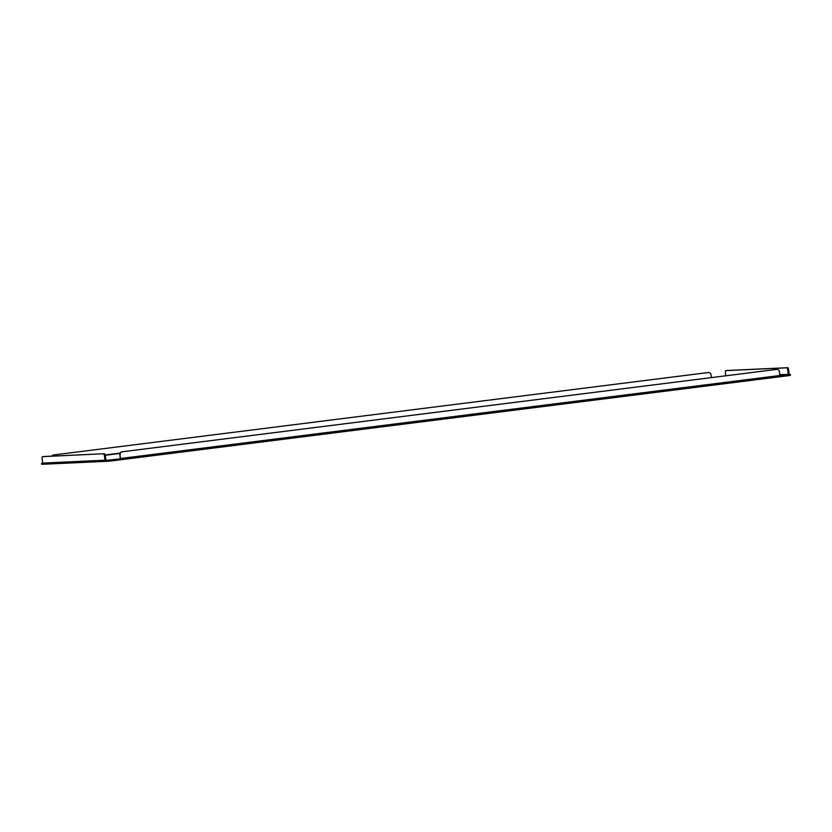 <?xml version="1.0" encoding="UTF-8"?>
<svg xmlns="http://www.w3.org/2000/svg" width="832" height="832" viewBox="0 0 832 832"><rect width="100%" height="100%" fill="white"/><g stroke="black" fill="none" stroke-linecap="round" stroke-linejoin="round"><path stroke-width="1.25" d="M779.969 375.648L784.056 375.107L779.958 375.565M115.274 459.347L112.07 459.69L115.274 459.347M779.834 374.566L790.286 374.431L779.979 375.762M42.671 463.289L41.6 463.33L42.65 463.164M119.85 454.667L120.089 454.657A2.579 2.496 -92.6 0 1 122.262 451.786L122.023 451.797A2.579 2.496 -92.6 0 0 119.85 454.667L120.276 458.817L106.194 460.366M120.276 458.817L120.39 459.794L111.706 460.886L111.582 459.919M788.362 374.712L788.476 375.679L779.792 376.771L779.48 371.644A2.579 2.496 -92.6 0 0 776.89 369.377L776.641 369.387A2.579 2.496 -92.6 0 1 776.766 369.387M788.476 375.679L790.4 375.398L790.286 374.431M41.798 464.277L41.683 463.33M43.836 464.214L41.798 464.308M105.903 460.086L106.361 461.334A1.29 1.248 -92.6 0 1 104.967 460.21L104.499 456.373L105.435 456.248L105.903 460.086M108.472 460.252L108.586 461.23L106.361 461.334M108.586 461.23L111.706 460.886M120.089 454.657L120.401 459.794L779.792 376.771L120.411 459.794M122.023 451.797L776.454 369.408A2.579 2.496 -92.6 0 1 776.641 369.387M725.754 375.794L725.442 373.214A2.579 0.634 82.8 0 1 725.754 370.625L726.71 370.51A2.579 0.634 82.8 0 1 726.71 370.51A2.579 0.634 82.8 0 1 726.7 370.51L787.769 367.692A2.579 0.634 82.8 0 1 788.705 370.23L789.173 374.067A1.29 1.248 -92.6 0 1 789.162 374.473M788.237 374.182L787.769 370.344L788.705 370.23M726.7 370.51L725.754 370.625A2.579 0.634 82.8 0 1 725.764 370.625L786.822 367.817A2.579 0.634 82.8 0 1 787.769 370.344M711.37 377.603L711.027 374.795A2.579 2.496 -92.6 0 0 708.24 372.549L53.81 454.938L708.001 372.559A2.579 2.496 -92.6 0 1 708.313 372.538M51.99 456.134A2.579 2.496 -92.6 0 1 53.81 454.938M43.41 456.539A2.579 0.634 82.8 0 1 43.43 456.529L104.499 453.721L42.494 456.654A2.579 0.634 82.8 0 1 42.494 456.654A2.579 0.634 82.8 0 0 42.172 459.243L42.63 463.081A1.29 1.248 87.4 0 0 44.023 464.204M104.499 453.721A2.579 0.634 82.8 0 1 105.435 456.248M122.262 451.786L776.693 369.398A2.579 2.496 -92.6 0 1 776.89 369.377M51.75 456.154A2.579 2.496 -92.6 0 1 53.56 454.948M103.553 453.835A2.579 0.634 82.8 0 1 104.499 456.373M779.875 374.899L787.977 374.525M105.269 455.27L120.006 453.419M105.196 454.969L120.162 453.086M779.948 375.482L120.557 458.494M104.967 460.21L42.63 463.081M787.769 367.692L786.822 367.817M41.714 464.298L41.6 463.33M43.93 464.204L106.257 461.344"/></g></svg>
